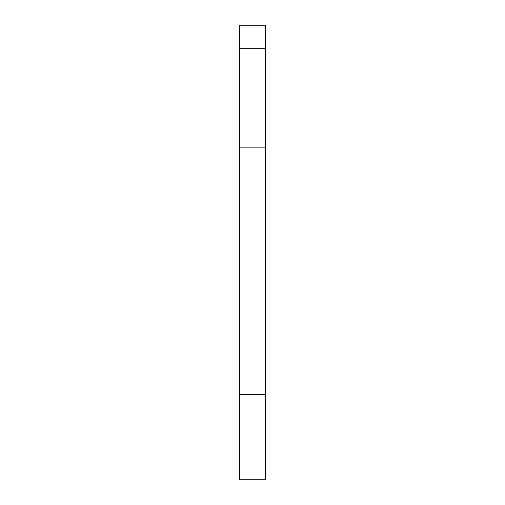 <?xml version="1.0" encoding="UTF-8"?>
<svg xmlns="http://www.w3.org/2000/svg" width="505" height="505" viewBox="0 0 505 505"><rect width="100%" height="100%" fill="white"/><g stroke="black" fill="none" stroke-linecap="round" stroke-linejoin="round"><path stroke-width="0.76" d="M265.573 48.878L265.573 25.25L239.427 25.25L239.427 48.878L265.573 48.878L265.573 479.75L239.427 479.75L239.427 48.878M239.427 394.279L265.573 394.279M239.427 147.927L265.573 147.927"/></g></svg>
